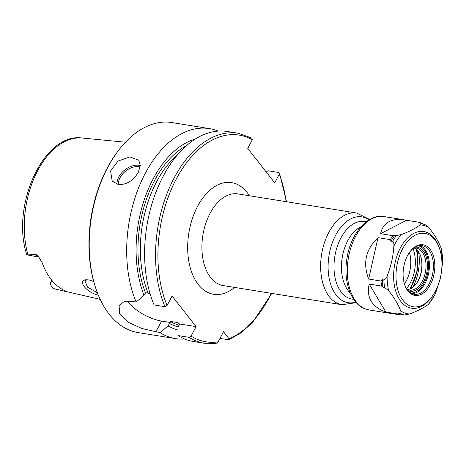 <?xml version="1.0" encoding="UTF-8"?>
<svg xmlns="http://www.w3.org/2000/svg" width="466" height="466" viewBox="0 0 466 466"><rect width="100%" height="100%" fill="white"/><g stroke="black" fill="none" stroke-linecap="round" stroke-linejoin="round"><path stroke-width="0.7" d="M215.88 343.43L218.152 341.852L223.517 331.722L229.039 338.776L228.684 339.807L219.975 338.403M266.272 172.07L267.816 170.742L278.75 172.502L279.454 173.037L279.32 174.15L274.713 182.853L247.743 148.404L252.351 139.707L251.78 138.058M252.118 138.169L238.243 133.253L227.309 131.488A106.359 64.407 99.1 0 0 157.77 187.676A106.359 64.407 99.1 0 0 154.065 304.939L164.999 306.698L167.078 305.492L172.1 296.009L196.075 326.625L191.054 336.108L188.975 337.32L178.035 335.555A106.359 64.407 99.1 0 0 193.483 341.502L204.417 343.267A106.359 64.407 99.1 0 1 188.975 337.32M51.802 280.27L50.328 283.048L51.924 280.421M63.871 290.231A9.722 5.889 99.1 0 0 64.809 291.273L55.105 288.996C52.757 288.326 51.178 286.514 50.363 283.555A9.722 5.889 -80.9 0 1 50.328 283.048M57.842 289.759A76.902 46.565 99.1 0 1 55.105 288.996L100.161 299.341M38.94 257.098L26.853 254.838L27.779 254.098L36.01 254.488A9.722 5.889 99.1 0 0 38.923 257.075M26.853 254.838C10.508 206.479 43.606 132.117 82.284 138.029L125.471 142.223M65.782 291.372L64.809 291.273C66.522 291.798 66.102 291.396 63.562 290.073A77.723 47.066 99.1 0 1 42.161 262.737L38.486 256.516L36.01 254.488M93.713 281.592L89.187 279.95L86.035 279.751C77.146 280.748 86.35 292.264 98.338 295.199M97.377 292.776L87.532 287.155L84.987 281.085L86.944 279.705M138.32 172.21C133.311 180.68 126.665 184.804 118.376 184.583L112.189 181.018L110.576 170.952L118.009 161.073L129.909 156.92L138.769 160.211L140.318 165.494L138.32 172.21M271.777 293.411L252.659 322.321L241.277 332.672L228.684 339.807M178.035 335.555L177.983 327.493L179.521 323.963L177.523 322.548L170.23 321.377L170.183 322.455L168.034 325.891A97.575 59.089 99.1 0 0 177.995 329.98M218.181 131.092A106.359 64.407 99.1 0 0 209.385 128.604A106.359 64.407 99.1 0 0 139.847 184.792A106.359 64.407 99.1 0 0 136.142 302.05L144.058 295.275L146.208 291.838L148.205 293.248L150.011 293.539M195.365 139.043A97.575 59.089 99.1 0 0 144.058 295.275M178.041 322.769L177.523 322.548A92.856 56.229 99.1 0 0 178.67 323.218M179.521 323.963L196.075 326.625M127.48 301.123A27.011 10.508 -152.1 0 0 161.585 321.074L170.183 322.455M168.034 325.891L160.118 332.672L141.903 328.507L128.278 322.286L119.663 313.915L119.098 305.655L123.828 301.822L131.843 301.356L136.142 302.05M160.118 332.672A106.359 64.407 99.1 0 0 175.56 338.619A106.359 64.407 99.1 0 0 184.687 339.015M209.385 128.604L171.925 122.57A106.359 64.407 99.1 0 0 117.595 151.654A106.359 64.407 99.1 0 0 95.647 287.912A106.359 64.407 99.1 0 0 138.099 332.584L175.56 338.619M117.595 151.654L116.861 152.644A104.675 63.388 99.1 0 0 95.262 286.741L95.647 287.912M416.866 249.84A36.296 21.978 -80.9 0 1 417.286 252.042M411.705 286.701A36.296 21.978 -80.9 0 1 410.616 288.664M380.565 233.693C383.099 222.661 391.085 218.059 404.523 219.882L406.562 220.267L380.565 233.693L392.908 235.68A47.27 28.624 99.1 0 0 390.351 239.646L390.933 241.295L392.512 241.551C393.741 242.57 394.184 244.12 393.84 246.199C393.234 256.405 390.991 266.348 387.106 276.029C386.518 278.068 385.429 279.373 383.838 279.938L382.266 279.682A46.594 28.216 99.1 0 0 383.058 287.219L384.636 287.47L388.656 290.732C394.294 297.716 398.296 304.432 400.655 310.886C401.354 312.261 401.162 313.105 400.078 313.408L398.5 313.152L398.185 314.02L385.842 312.028C371.81 306.844 366.259 297.524 369.188 284.068L385.842 312.028M390.141 313.28L401.273 315.068L403.137 314.731L404.709 314.987L409.696 313.968C417.583 311.008 423.827 307.781 428.435 304.292L435.331 294.017L440.521 277.952L442.7 261.694L441.116 248.133C438.756 241.679 434.755 234.963 429.116 227.985L425.842 224.985L420.46 223.144C421.375 223.628 421.241 224.21 420.07 224.903C415.468 228.392 409.224 231.614 401.337 234.579L396.35 235.598L394.772 235.342L392.908 235.68M406.562 220.267L418.911 222.253L418.887 222.888L420.46 223.144M422.394 223.604L421.992 223.307A47.27 28.624 99.1 0 0 418.911 222.253M369.188 284.068L381.532 286.054L383.058 287.219M398.5 313.152A46.594 28.216 99.1 0 0 403.137 314.731M398.185 314.02A47.27 28.624 99.1 0 0 401.273 315.068M382.266 279.682L381.007 281.039A47.27 28.624 99.1 0 0 381.532 286.054M381.007 281.039L368.658 279.047C362.63 263.08 365.746 249.287 378.008 237.66L390.351 239.646M378.008 237.66L368.658 279.047M394.772 235.342A46.594 28.216 99.1 0 0 390.933 241.295M440.452 277.416A37.14 22.49 99.1 0 0 439.7 249.025A37.14 22.49 99.1 0 0 407.971 241.027A37.14 22.49 99.1 0 0 399.403 294.238A37.14 22.49 99.1 0 0 432.034 296.603A37.14 22.49 99.1 0 0 440.452 277.416M439.7 249.025L439.316 247.848A38.829 23.516 99.1 0 0 406.148 239.489A38.829 23.516 99.1 0 0 397.183 295.118A38.829 23.516 99.1 0 0 431.3 297.593L432.034 296.603M433.811 275.15A25.659 15.541 99.1 0 0 428.755 247.772A25.659 15.541 99.1 0 0 409.94 251.774A25.659 15.541 99.1 0 0 404.645 284.65A25.659 15.541 99.1 0 0 419.627 295.019A25.659 15.541 99.1 0 0 433.811 275.15M404.529 284.289A24.651 14.924 99.1 0 0 414.251 294.296A24.651 14.924 99.1 0 0 432.431 274.824A24.651 14.924 99.1 0 0 422.091 245.629A24.651 14.924 99.1 0 0 409.719 252.077M408.024 290.609A22.286 13.497 99.1 0 0 426.553 273.629A22.286 13.497 99.1 0 0 415.02 247.178M406.981 289.264A21.273 12.879 99.1 0 0 409.486 290.108A21.273 12.879 99.1 0 0 425.173 273.303A21.273 12.879 99.1 0 0 416.249 248.11A21.273 12.879 99.1 0 0 413.61 248.128M407.534 289.532A21.273 12.879 99.1 0 0 416.371 283.654A21.273 12.879 99.1 0 0 421.188 272.662A21.273 12.879 99.1 0 0 420.757 256.399A21.273 12.879 99.1 0 0 414.216 248.046M416.15 283.945A22.286 13.497 99.1 0 0 420.979 272.732A22.286 13.497 99.1 0 0 420.641 256.055M412.917 287.242A36.971 22.391 99.1 0 0 417.804 273.746A36.971 22.391 99.1 0 0 418.608 251.908M409.433 252.485A25.106 15.203 -80.9 0 1 406.416 280.503A25.106 15.203 -80.9 0 1 404.389 283.811M406.521 288.559A28.473 17.242 99.1 0 0 412.952 248.652M416.121 249.194A32.416 19.63 -80.9 0 1 409.701 289.036M366.078 221.892A39.266 23.778 99.1 0 0 337.553 245.646A39.266 23.778 99.1 0 0 341.351 292.281A39.266 23.778 99.1 0 0 353.618 299.248M350.222 292.951A36.296 21.978 -80.9 0 1 348.253 290.772A36.296 21.978 -80.9 0 1 342.574 255.659A36.296 21.978 -80.9 0 1 360.876 226.802M355.785 302.096A43.46 26.317 -80.9 0 1 336.242 295.164A43.46 26.317 -80.9 0 1 333.743 239.204A43.46 26.317 -80.9 0 1 369.031 219.865M369.672 219.492L356.735 213.044A46.425 28.117 99.1 0 0 324.359 242.972A46.425 28.117 99.1 0 0 329.34 296.673A46.425 28.117 99.1 0 0 341.968 304.717L356.274 302.655M341.968 304.717L223.231 285.588A46.425 28.117 -80.9 0 1 202.861 235.283A46.425 28.117 -80.9 0 1 237.998 193.92L356.735 213.044M249.351 195.743A56.555 34.251 99.1 0 0 247.038 192.429A56.555 34.251 99.1 0 0 201.504 199.867A56.555 34.251 99.1 0 0 191.928 272.925A56.555 34.251 99.1 0 0 234.584 287.417M229.039 338.776A104.675 63.388 99.1 0 0 271.363 293.341M286.13 201.667A104.675 63.388 99.1 0 0 279.32 174.15M252.351 139.707A104.675 63.388 99.1 0 0 175.461 180.587A104.675 63.388 99.1 0 0 167.078 305.492M191.054 336.108A104.675 63.388 99.1 0 0 218.152 341.852M82.284 138.029A76.902 46.565 99.1 0 0 35.503 174.989A76.902 46.565 99.1 0 0 27.779 254.098M140.318 165.517A16.881 11.72 -38.1 0 0 139.375 165.325A16.881 11.72 -38.1 0 0 124.166 170.416A16.881 11.72 -38.1 0 0 116.978 184.256M140.184 166.88A15.867 11.015 -38.1 0 0 139.386 166.723A15.867 11.015 -38.1 0 0 125.063 171.535A15.867 11.015 -38.1 0 0 118.335 184.577M169.391 323.322A94.546 57.254 99.1 0 0 178.28 326.934M186.65 145.567A94.546 57.254 99.1 0 0 145.421 292.706M178.047 154.24A92.856 56.229 99.1 0 0 148.205 293.248M170.23 321.377A92.856 56.229 99.1 0 0 179.154 325.285M238.243 133.253A106.359 64.407 99.1 0 0 168.704 189.435A106.359 64.407 99.1 0 0 164.999 306.698M161.585 321.074L155.813 331.978M387.106 276.029A44.911 27.197 99.1 0 0 388.656 290.732M383.838 279.938A46.594 28.216 99.1 0 0 384.636 287.47M400.655 310.886A44.911 27.197 99.1 0 0 409.696 313.968M400.078 313.408A46.594 28.216 99.1 0 0 404.709 314.987M428.435 304.292A44.911 27.197 99.1 0 0 435.926 292.665M442.665 262.841A44.911 27.197 99.1 0 0 441.116 248.133M429.116 227.985A44.911 27.197 99.1 0 0 420.07 224.903M404.523 219.882L384.042 216.585A47.27 28.624 99.1 0 0 348.685 256.312A47.27 28.624 99.1 0 0 366.142 309.208A47.27 28.624 99.1 0 0 369.008 309.925L389.489 313.222M396.35 235.598A46.594 28.216 99.1 0 0 392.512 241.551M401.337 234.579A44.911 27.197 99.1 0 0 393.84 246.199M412.299 293.755A24.651 14.924 99.1 0 0 428.446 274.183A24.651 14.924 99.1 0 0 420.064 245.53M410.814 293.009A23.976 14.516 99.1 0 0 427.998 271.544A23.976 14.516 99.1 0 0 418.421 245.774M410.476 288.728L417.361 270.455L417.845 255.63L416.755 249.735M216.201 343.43L204.417 343.267M286.538 201.737L279.454 173.037M384.042 216.585C367.528 213.609 350.939 233.518 347.083 257.657C342.894 280.608 350.642 304.257 365.798 309.127L369.008 309.925"/></g></svg>
